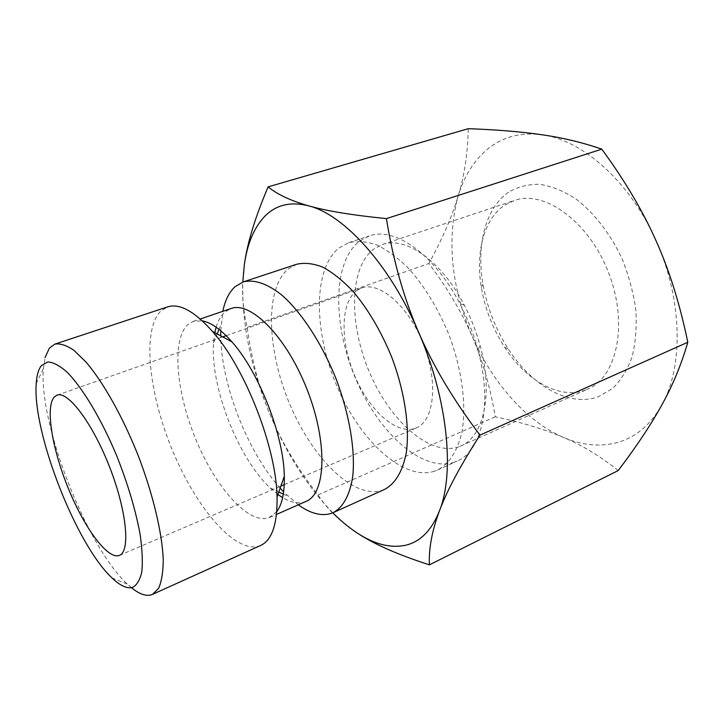 <?xml version="1.0" encoding="UTF-8"?>
<svg xmlns="http://www.w3.org/2000/svg" width="724" height="724" viewBox="0 0 724 724"><rect width="100%" height="100%" fill="white"/><g stroke="black" fill="none" stroke-linecap="round" stroke-linejoin="round"><path stroke-width="0.54" stroke-dasharray="3.62 2.71" d="M298.27 504.827L283.618 491.904M280.152 488.157C247.527 451.939 221.254 384.598 220.757 335.846M220.766 330.75L222.802 311.32M296.759 264.233L287.98 269.147C264.414 289.319 267.075 350.878 289.899 404.508C312.442 458.274 353.511 499.533 382.182 490.338L384.58 489.397M306.116 501.361L305.066 501.777C298.469 504.04 290.985 502.664 282.622 497.65M277.944 494.51L270.133 487.895C238.015 457.948 210.195 386.607 213.553 342.823L214.82 332.678M216.141 327.194C218.123 320.461 221.082 315.374 225.037 311.944L230.92 308.56M276.758 511.651L268.83 517.778C248.531 524.755 215.806 487.641 196.132 440.138C176.24 392.743 171.28 339.891 187.824 324.623L193.353 321.338L202.349 320.859M260.712 545.434L258.703 546.195C234.458 553.1 196.023 507.424 172.593 450.69C148.927 394.055 141.823 330.687 160.493 311.365L167.66 306.867M131.424 587.68L127.379 584.123C86.78 546.964 38.625 423.495 43.349 368.661L45.051 357.602M618.215 470.555C600.63 456.41 582.34 445.351 563.353 437.377C544.321 429.232 521.651 422.373 495.334 416.789C490.03 386.299 482.247 359.33 471.976 335.882C451.215 286.65 446.59 240.106 458.084 196.249C464.247 175.543 474.591 159.416 489.116 147.868C503.868 136.474 521.533 132.121 542.095 134.791C582.494 139.931 630.215 181.887 656.071 240.811C682.651 299.329 683.601 367.059 661.727 405.15C650.632 424.572 636.206 436.925 618.432 442.21C600.703 447.179 582.34 445.568 563.353 437.377C525.995 421.35 491.904 381.982 471.976 335.882C461.84 312.352 447.477 288.224 428.889 263.491C442.129 239.391 451.857 216.974 458.084 196.249C464.41 175.679 467.804 153.153 468.247 128.691M585.598 389.983C559.652 399.992 525.977 380.507 504.601 347.149C492.863 328.886 485.125 309.058 481.397 287.663C475.351 252.694 483.768 219.091 504.538 205.272L514.275 200.467C544.104 189.552 588.684 221.191 608.459 272.378C628.559 323.429 617.174 376.905 587.825 389.069L585.598 389.983M508.592 192.195C485.478 207.924 476.256 245.201 482.872 283.663C486.962 307.202 495.469 329.004 508.393 349.095C531.932 385.756 569.218 407.522 598.44 396.707L612.495 388.553C620.767 380.507 627.283 369.991 632.052 356.995C635.6 342.787 636.867 327.176 635.835 310.144C633.428 292.713 628.794 275.482 621.934 258.441C610.251 233.644 594.042 212.811 575.951 198.973C563.715 191.091 551.652 186.204 539.76 184.303C528.276 184.149 517.886 186.774 508.592 192.195M458.862 446.744C430.02 456.871 390.191 421.169 369.638 372.643C348.778 324.262 349.004 267.943 373.711 249.11L382.335 244.576C405.304 235.852 441.45 260.586 464.283 305.121C471.034 318.144 476.338 331.728 480.175 345.891C493.533 394.118 483.677 436.798 460.871 445.93L458.862 446.744M454.201 462.265C422.146 472.781 378.453 432.545 355.737 378.833C332.705 325.266 332.289 262.839 359.158 241.373L369.294 235.943C394.444 226.503 434.391 253.997 459.912 303.808C467.532 318.506 473.514 333.836 477.849 349.819C492.8 403.748 482.012 451.034 457.116 461.107L454.201 462.265M434.59 471.179C403.15 481.37 359.81 440.427 336.941 386.236C313.764 332.18 312.687 269.418 338.859 248.051L348.769 242.676C357.285 240.703 366.625 241.463 376.797 244.947C387.259 250.061 397.802 257.844 408.445 268.287C424.517 286.179 437.993 308.288 448.898 334.606C462.048 369.448 466.663 405.503 461.957 432.047C457.396 451.17 449.233 463.84 437.45 470.048L434.59 471.179M357.032 290.405C340.217 302.216 340.054 341.764 354.932 376.326C369.593 411.006 397.331 435.757 416.074 428.02L416.255 427.947C434.201 420.888 438.509 382.417 423.585 344.479C408.879 306.451 379.666 281.066 361.674 288.016L357.032 290.405M332.796 512.818C307.926 487.261 287.138 454.826 270.45 415.513C251.029 368.842 241.807 324.361 242.793 282.061M244.269 265.292C241.3 287.066 242.278 307.736 247.192 327.311C251.635 359.991 259.391 389.394 270.45 415.513C281.41 441.658 297.265 468.147 318.017 494.972C327.565 509.587 340.85 522.411 357.864 533.434M247.192 327.311L428.889 263.491M318.017 494.972L495.334 416.789M270.133 487.895L278.821 491.994M283.292 494.103L288.098 496.365M213.553 342.823L217.173 333.936M219.037 329.348L221.037 324.433M112.039 577.969L127.379 584.123M36.227 383.575L43.349 368.661M504.601 347.149L508.393 349.095M481.397 287.663L482.872 283.663M119.46 555.371L280.885 486.066M284.242 484.627L416.255 427.947M56.979 395.177L222.702 336.895M226.15 335.683L361.674 288.016M437.45 470.048L457.116 461.107M348.769 242.676L369.294 235.943M464.283 305.121L459.912 303.808M480.175 345.891L477.849 349.819M460.871 445.93L587.825 389.069M382.335 244.576L514.275 200.467M269.817 517.379L276.487 514.438M193.353 321.338L200.267 318.994"/><path stroke-width="1.09" d="M222.802 311.32C225.092 300.297 229.191 292.08 235.11 286.659L243.255 281.908C254.043 279.129 267.482 283.555 282.125 295.347C301.799 312.723 321.881 343.42 335.999 378.643C349.457 414.11 355.457 450.301 352.742 476.419C349.954 495.008 343.058 507.361 333.239 512.619L330.995 513.497C321.257 516.366 310.352 513.479 298.27 504.827M283.618 491.904L280.152 488.157M220.757 335.846L220.766 330.75M282.622 497.65L277.944 494.51M214.82 332.678L216.141 327.194M45.051 357.602L49.341 348.172L54.915 344.099C60.282 343.23 66.68 345.366 74.12 350.488L86.292 362.362C103.586 382.724 122.953 417.223 138.257 455.758C153.09 494.492 162.194 532.991 163.253 559.679C163.153 571.996 161.615 581.544 158.647 588.313L152.529 594.368L150.9 594.947C145.452 596.25 138.954 593.825 131.424 587.68M132.492 587.426C126.953 588.874 120.139 585.725 112.039 577.969C76.264 544.91 32.281 432.128 36.227 383.575C36.743 375.349 38.462 369.367 41.386 365.62L47.757 361.937C53.16 362.208 59.567 365.584 66.97 372.082C82.409 387.575 101.025 418.445 116.356 454.925C127.641 483.261 135.56 509.705 140.094 534.258C142.23 549.208 142.818 561.661 141.85 571.616C140.022 579.888 136.899 585.164 132.492 587.426M405.576 545.253C390.761 548.367 374.851 544.43 357.864 533.434C374.598 544.421 398.444 554.883 429.404 564.838C428.644 548.792 432.02 530.755 439.522 510.728C431.721 530.294 420.4 541.805 405.576 545.253M268.124 186.864C255.029 217.598 247.074 243.744 244.269 265.292C247.228 243.617 254.224 227.119 265.265 215.806C276.514 204.657 291.075 201.363 308.94 205.915C344 214.711 389.865 264.767 418.427 331.8C447.586 398.435 454.953 472.383 439.522 510.728C446.826 490.953 460.31 465.749 479.994 435.106C453.468 400.082 432.943 365.647 418.427 331.8C403.784 297.962 393.114 260.233 386.417 218.612C352.416 215.209 326.596 210.974 308.94 205.915C290.939 200.847 277.337 194.494 268.124 186.864L468.247 128.691C496.791 129.705 521.407 131.741 542.095 134.791C562.729 137.741 582.63 142.528 601.798 149.144C624.875 180.683 642.966 211.236 656.071 240.811C669.329 270.305 679.908 304.116 687.8 342.271C681.347 364.588 672.659 385.548 661.727 405.15C650.849 424.888 636.351 446.69 618.215 470.555L429.404 564.838M119.351 555.417C107.804 559.96 84.563 528.276 68.463 488.745C52.228 449.278 45.105 407.015 54.273 396.996L56.979 395.177C67.848 390.571 92.527 423.042 109.577 466.953C126.754 510.809 130.573 551.407 119.46 555.371L119.351 555.417M242.793 282.061L244.269 265.292M357.864 533.434C349.402 527.959 341.04 521.09 332.796 512.818M333.239 512.619L384.58 489.397C395.322 483.686 402.553 471.514 406.273 452.898C409.929 427.006 404.716 391.494 391.639 356.941C380.869 330.805 367.828 308.759 352.507 290.786C342.407 280.26 332.452 272.36 322.66 267.093C313.193 263.427 304.56 262.477 296.759 264.233L243.255 281.908M386.417 218.612L601.798 149.144M479.994 435.106L687.8 342.271M54.915 344.099L167.66 306.867C179.588 303.112 194.512 311.293 212.458 331.411C245.318 368.181 276.351 447.731 277.057 497.044C277.473 523.995 272.025 540.122 260.712 545.434L152.529 594.368M202.349 320.859C211.191 322.56 221.028 329.538 231.852 341.791C258.993 371.946 283.862 435.694 284.306 476.274C284.632 492.619 282.116 504.411 276.758 511.651M200.267 318.994L230.92 308.56C250.739 300.795 286.749 337.031 307.22 389.865C327.927 442.599 325.954 493.65 306.116 501.361L276.487 514.438M278.821 491.994L283.292 494.103M217.173 333.936L219.037 329.348M280.885 486.066L284.242 484.627M222.702 336.895L226.15 335.683M231.852 341.791L212.458 331.411M284.306 476.274L277.057 497.044"/></g></svg>

